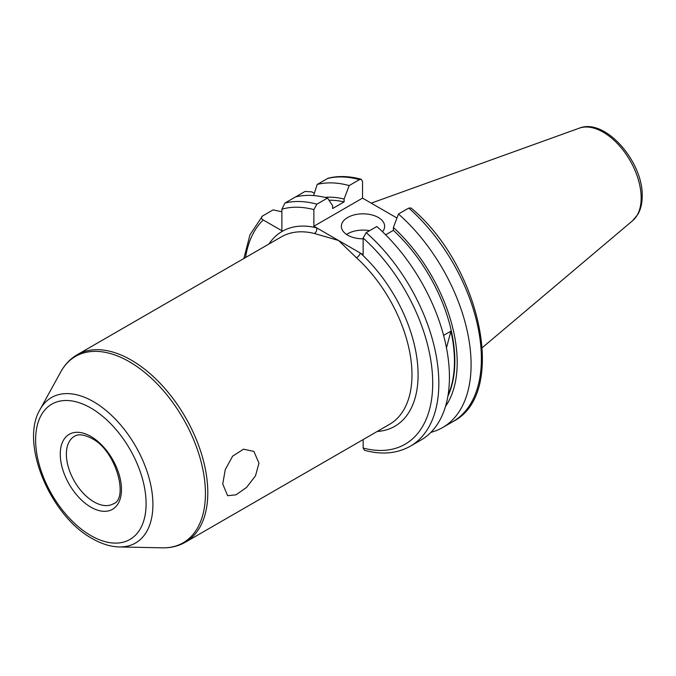 <?xml version="1.0" encoding="UTF-8"?>
<svg xmlns="http://www.w3.org/2000/svg" width="676" height="676" viewBox="0 0 676 676"><rect width="100%" height="100%" fill="white"/><g stroke="black" fill="none" stroke-linecap="round" stroke-linejoin="round"><path stroke-width="1.01" d="M314.425 233.49A4.326 3.093 103.9 0 0 316.647 227.846L338.507 240.462L314.425 233.49A108.228 62.488 -120 0 0 281.334 236.87L77.157 354.756A108.228 62.488 60 0 1 131.271 360.114A108.228 62.488 60 0 1 201.972 455.48A108.228 62.488 60 0 1 185.385 542.211C178.498 546.132 170.825 548.008 162.384 547.83A107.619 62.133 -120 0 0 203.518 472.854A107.619 62.133 -120 0 0 129.327 361.728A107.619 62.133 -120 0 0 60.789 371.859L40.019 409.597A84.001 48.495 60 0 1 93.516 401.688A84.001 48.495 60 0 1 151.424 488.427A84.001 48.495 60 0 1 119.314 546.952L162.384 547.83M382.506 231.741A21.649 12.498 0 0 0 384.644 226.325A21.649 12.498 0 0 0 378.306 217.486A21.649 12.498 0 0 0 354.714 214.782A21.649 12.498 0 0 0 341.355 226.325A21.649 12.498 0 0 0 347.692 235.163A21.649 12.498 0 0 0 363.147 238.822M369.603 230.685A21.649 12.498 0 0 0 346.56 234.454M366.215 232.637L376.811 226.519A137.558 79.422 60 0 1 449.439 377.098A137.558 79.422 60 0 1 420.954 440.068L410.349 446.194A137.558 79.422 60 0 0 435.454 351.892A137.558 79.422 60 0 0 366.215 232.637L363.147 238.062A133.231 76.92 60 0 1 432.716 383.224A133.231 76.92 60 0 1 363.147 448.053L363.147 439.577M222.75 484.033L225.252 469.617L232.637 456.148L243.512 449.177L253.872 451.407L258.967 463.119L255.494 475.82L246.588 487.413L236.008 494.815L227.618 495.702L222.75 484.033M185.385 542.211L389.562 424.325A108.228 62.488 -120 0 0 356.472 257.767L338.507 240.462L363.147 254.691L363.147 238.062M313.579 195.567L317.196 184.43A137.558 79.422 60 0 1 349.179 185.562L359.48 179.622L361.254 179.275L362.539 181.514L362.539 198.136L313.867 226.24L316.647 227.846A112.554 64.981 60 0 0 268.938 244.028M313.867 226.24L313.867 209.611L316.926 204.186L327.53 198.068L332.617 205.681L332.617 208.529L344.092 201.896L344.092 199.048L349.179 185.562M281.875 211.757L273.096 209.89L262.491 216.016C260.885 217.41 261.13 218.728 263.226 219.979L281.875 230.744L281.875 209.205L284.942 203.054L305.037 191.452L311.898 191.874L314.315 193.268M408.76 208.073A137.558 79.422 60 0 1 478 327.328A137.558 79.422 60 0 1 452.895 421.63C508.242 393.905 480.746 266.09 411.135 208.047L408.76 208.073L398.468 214.022L393.381 227.508L393.381 230.355A121.756 70.296 60 0 1 447.884 396.187M393.381 230.355L385.65 234.817M448.044 395.223A121.756 70.296 -120 0 0 450.934 331.172L446.473 347.836M443.6 335.406L450.934 331.172M396.956 218.01L362.539 198.136M398.468 214.022A137.558 79.422 60 0 1 467.707 333.268A137.558 79.422 60 0 1 442.603 427.57A137.558 79.422 60 0 1 430.916 432.336M393.381 227.508A125.102 72.231 60 0 1 445.501 406.453M262.491 216.016L249.985 234.783L243.859 258.502M410.349 446.194C397.082 453.613 381.779 454.982 364.44 450.292L363.147 448.053M317.196 184.43L328.173 178.202C338.414 175.692 349.441 176.047 361.254 179.275M324.784 197.358A125.102 72.231 60 0 1 344.092 199.048M328.992 200.248A121.756 70.296 60 0 1 344.092 201.896M295.539 196.936A137.558 79.422 60 0 1 327.53 198.068M356.472 257.767A4.326 1.715 132.2 0 0 360.367 253.086A112.554 64.981 60 0 1 417.574 363.984A112.554 64.981 60 0 1 377.166 431.482M371.225 203.155L579.281 128.17A53.683 30.995 60 0 1 619.529 145.855A53.683 30.995 60 0 1 641.169 197.916A53.683 30.995 60 0 1 632.677 220.646L482.334 347.608M90.863 535.586A78.112 45.098 -120 0 0 146.101 503.696A78.112 45.098 -120 0 0 90.863 408.025A78.112 45.098 -120 0 0 35.625 439.915A78.112 45.098 -120 0 0 90.863 535.586M113.407 503.781A38.963 22.494 60 0 1 93.922 501.854A38.963 22.494 60 0 1 68.47 467.522A38.963 22.494 60 0 1 74.444 436.299C75.864 435.471 80.3 432.547 91.759 438.445C116.297 450.41 128.786 498.972 113.407 503.781M90.863 436.459A43.289 24.995 60 0 1 121.477 489.483A43.289 24.995 60 0 1 90.863 507.152A43.289 24.995 60 0 1 60.257 454.137A43.289 24.995 60 0 1 90.863 436.459M281.875 209.205A133.231 76.92 60 0 1 313.867 209.611M245.549 257.531A133.231 76.92 60 0 1 263.226 219.979M327.488 178.489A137.558 79.422 60 0 1 359.48 179.622M284.942 203.054A137.558 79.422 60 0 1 316.926 204.186M579.281 128.17C605.24 117.582 643.214 161.927 642.2 196.124C642.217 203.045 640.814 209.053 637.992 214.165L632.677 220.646M40.019 409.597C19.596 443.253 50.362 515.915 92.206 538.561C101.408 543.893 110.45 546.69 119.314 546.952M77.157 354.756C70.312 358.753 64.854 364.457 60.789 371.859M442.603 427.57L452.895 421.63"/></g></svg>
